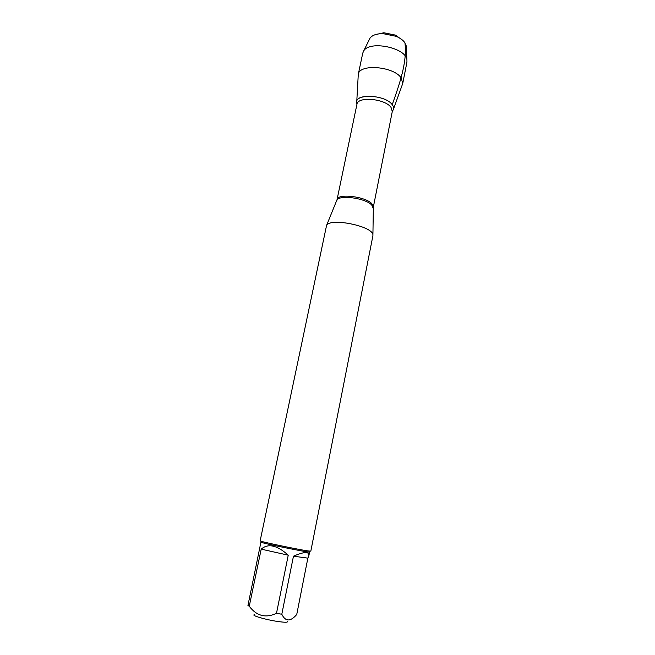 <?xml version="1.0" encoding="UTF-8"?>
<svg xmlns="http://www.w3.org/2000/svg" width="655" height="655" viewBox="0 0 655 655"><rect width="100%" height="100%" fill="white"/><g stroke="black" fill="none" stroke-linecap="round" stroke-linejoin="round"><path stroke-width="0.98" d="M372.908 235.767L372.916 234.858C372.859 226.163 330.022 217.444 326.567 225.435L260.141 540.866C258.455 541.226 297.337 549.406 307.973 550.92L310.814 551.183L372.908 235.767M392.239 104.694C384.968 94.025 351.882 93.485 357.04 103.916L356.721 102.442C355.141 93.108 385.664 94.909 392.239 104.694C394.015 107.117 394.056 109.254 392.353 111.096L393.221 109.868C393.958 108.28 393.63 106.552 392.239 104.694C399.558 83.791 407.369 62.176 404.929 42.788C403.193 40.25 400.279 38.096 396.177 36.32L382.733 33.585C376.469 33.7 372.228 35.223 370.018 38.146L369.305 39.595M287.152 621.3C288.47 622.528 285.097 622.553 277.032 621.374C264.759 619.507 250.505 615.225 254.525 614.668M307.858 558.142L308.89 555.604C309.291 551.395 304.157 551.592 293.465 556.193L307.858 558.142L296.74 614.505C290.435 621.824 285.457 621.734 281.806 614.243L276.484 613.317C265.733 618.377 256.654 616.019 249.252 606.252L247.942 605.457L260.936 542.119C259.29 542.684 310.888 553.18 309.594 552.018L308.89 555.604M293.465 556.193L281.806 614.243M288.241 555.186C277.073 545.165 268.059 543.151 261.206 549.144L288.241 555.186L276.484 613.317M261.206 549.144L249.252 606.252M356.762 101.631L358.277 74.383C359.186 63.494 394.015 66.327 401.261 78.068L402.751 83.431L393.499 109.107M375.037 34.731L383.855 32.75L395.473 35.116L402.809 40.389M406.19 47.103L404.929 42.788M358.277 74.383L362.747 53.12L363.713 50.902C369.592 40.274 405.658 47.61 406.919 59.695L406.943 62.11L402.751 83.431M373.219 208.315L371.737 205.031C365.67 198.17 339.364 194.527 336.965 200.152L336.662 200.88M371.884 203.721L373.35 207.029L392.296 111.465L391.035 107.412C385.099 98.61 357.581 96.17 356.942 104.276L337.047 199.644C337.309 193.184 365.441 196.418 371.884 203.721M337.047 199.644L326.567 225.435M373.35 207.029L372.916 234.858M383.855 32.75L382.733 33.585M395.473 35.116L396.177 36.32M370.018 38.146L363.713 50.902M406.1 45.49L406.919 59.695"/></g></svg>
